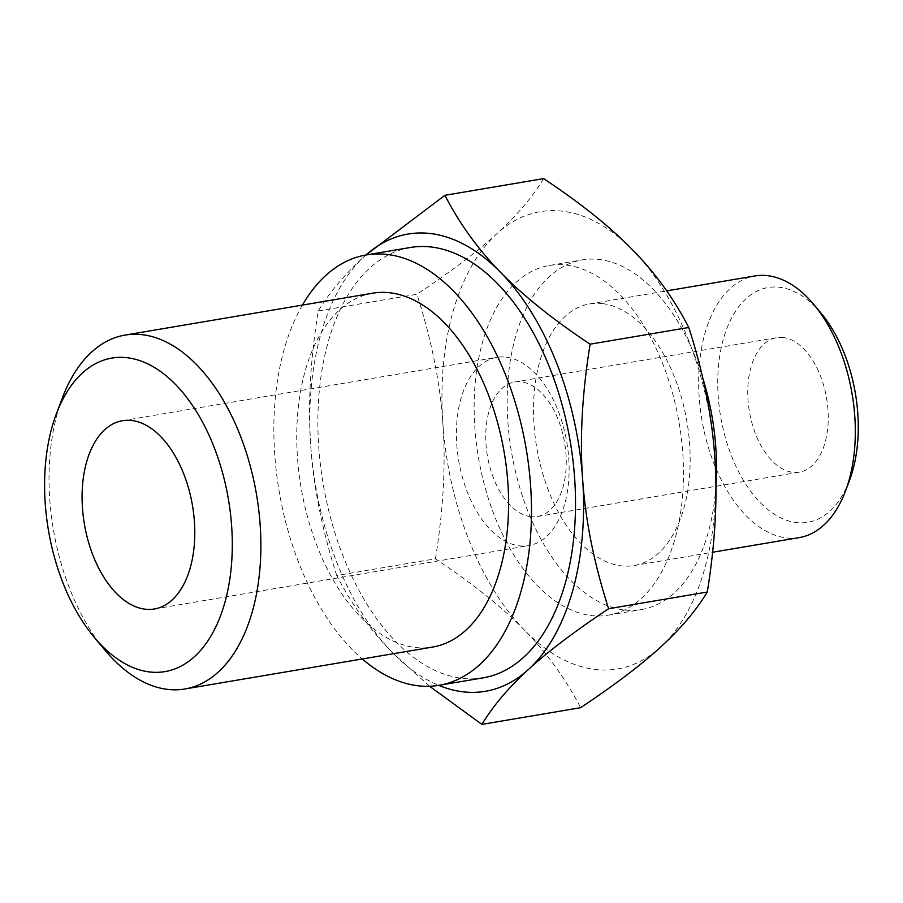 <?xml version="1.0" encoding="UTF-8"?>
<svg xmlns="http://www.w3.org/2000/svg" width="903" height="903" viewBox="0 0 903 903"><rect width="100%" height="100%" fill="white"/><g stroke="black" fill="none" stroke-linecap="round" stroke-linejoin="round"><path stroke-width="0.68" stroke-dasharray="4.51 3.39" d="M62.33 398.009A179.46 103.055 -99.6 0 0 105.008 650.205M372.725 293.193A179.46 103.055 -99.6 0 0 298.882 472.303A179.46 103.055 -99.6 0 0 415.064 647.44A179.46 103.055 -99.6 0 0 432.605 647.067M302.415 305.09A218.233 125.325 -99.6 0 0 362.295 658.964M410.301 247.501A218.233 125.325 -99.6 0 0 320.497 465.327A218.233 125.325 -99.6 0 0 461.783 678.3A218.233 125.325 -99.6 0 0 483.116 677.848M799.132 537.612A132.685 76.202 80.4 0 1 786.163 537.883A132.685 76.202 80.4 0 1 700.254 408.404A132.685 76.202 80.4 0 1 754.852 275.968M602.685 303.634A132.685 76.202 80.4 0 1 688.583 433.124A132.685 76.202 80.4 0 1 633.985 565.56A132.685 76.202 80.4 0 1 621.016 565.831A132.685 76.202 80.4 0 1 535.118 436.341A132.685 76.202 80.4 0 1 589.715 303.905A132.685 76.202 80.4 0 1 602.685 303.634M715.921 486.074A177.315 101.825 80.4 0 1 641.435 609.559A177.315 101.825 80.4 0 1 624.097 609.931A177.315 101.825 80.4 0 1 509.303 436.883A177.315 101.825 80.4 0 1 582.266 259.906A177.315 101.825 80.4 0 1 599.603 259.545A177.315 101.825 80.4 0 1 702.76 378.018M566.565 265.132A177.315 101.825 80.4 0 1 681.359 438.169A177.315 101.825 80.4 0 1 608.408 615.146A177.315 101.825 80.4 0 1 591.07 615.519A177.315 101.825 80.4 0 1 476.276 442.481A177.315 101.825 80.4 0 1 549.238 265.493A177.315 101.825 80.4 0 1 566.565 265.132M783.285 337.541A68.199 39.168 -99.6 0 0 776.625 337.688A68.199 39.168 -99.6 0 0 748.564 405.752A68.199 39.168 -99.6 0 0 792.71 472.314A68.199 39.168 -99.6 0 0 799.381 472.167A68.199 39.168 -99.6 0 0 827.441 404.104A68.199 39.168 -99.6 0 0 783.285 337.541M849.441 480.577A119.049 68.368 80.4 0 1 796.232 522.544A119.049 68.368 80.4 0 1 718.212 396.406A119.049 68.368 80.4 0 1 779.774 287.301A119.049 68.368 80.4 0 1 821.132 313.273M429.602 686.269L392.613 652.779C370.072 629.809 351.448 604.051 336.74 575.516L435.415 558.822C472.653 583.541 502.418 607.414 524.722 630.429C547.274 653.4 565.899 679.158 580.606 707.692M524.722 630.429A231.868 133.159 80.4 0 1 442.888 423.721A231.868 133.159 80.4 0 1 496.977 233.617A231.868 133.159 80.4 0 1 632.913 250.221A231.868 133.159 80.4 0 1 714.758 456.929A231.868 133.159 80.4 0 1 660.657 647.033A231.868 133.159 80.4 0 1 524.722 630.429M365.929 255.007A231.868 133.159 -99.6 0 0 364.868 255.967A231.868 133.159 -99.6 0 0 310.767 446.071A231.868 133.159 -99.6 0 0 392.613 652.779A231.868 133.159 -99.6 0 0 438.745 685.354M336.74 575.516C322.168 530.095 313.51 486.954 310.767 446.071C307.799 405.233 310.282 360.207 318.24 310.971C329.64 292.188 345.183 273.857 364.868 255.967L365.918 255.018M318.24 310.971L416.915 294.276C431.487 339.697 440.145 382.838 442.888 423.721C445.856 464.56 443.373 509.585 435.415 558.822M543.606 178.613C532.206 197.396 516.663 215.727 496.977 233.617C477.529 251.463 450.845 271.679 416.915 294.276M506.165 357.17A95.481 54.835 80.4 0 1 567.976 450.337A95.481 54.835 80.4 0 1 528.695 545.638A95.481 54.835 80.4 0 1 519.36 545.83A95.481 54.835 80.4 0 1 457.55 452.663A95.481 54.835 80.4 0 1 496.831 357.362A95.481 54.835 80.4 0 1 506.165 357.17M530.704 516.64A68.199 39.168 80.4 0 1 486.559 450.089A68.199 39.168 80.4 0 1 514.62 382.014A68.199 39.168 80.4 0 1 564.612 442.73A68.199 39.168 80.4 0 1 537.375 516.505A68.199 39.168 80.4 0 1 530.704 516.64M633.985 565.56L712.602 552.252M589.715 303.905L666.707 290.879M608.408 615.146L641.435 609.559M549.238 265.493L582.266 259.906M154.368 608.983L528.695 545.638M122.503 420.696L496.831 357.362M537.375 516.505L799.381 472.167M514.62 382.014L776.625 337.688"/><path stroke-width="1.35" d="M94.183 637.247L105.008 650.205A179.46 103.055 -99.6 0 0 167.348 689.35A179.46 103.055 -99.6 0 0 184.889 688.989A179.46 103.055 -99.6 0 0 258.732 509.868A179.46 103.055 -99.6 0 0 142.55 334.731A179.46 103.055 -99.6 0 0 125.009 335.103A179.46 103.055 -99.6 0 0 62.33 398.009L56.381 413.8A158.996 91.305 -99.6 0 0 94.183 637.247A158.996 91.305 -99.6 0 0 149.424 671.934A158.996 91.305 -99.6 0 0 231.653 526.223A158.996 91.305 -99.6 0 0 127.447 357.746A158.996 91.305 -99.6 0 0 56.381 413.8M184.889 688.989L432.605 647.067A179.46 103.055 -99.6 0 0 506.448 467.946A179.46 103.055 -99.6 0 0 390.265 292.82A179.46 103.055 -99.6 0 0 372.725 293.193L125.009 335.103M362.295 658.964A218.233 125.325 -99.6 0 0 417.75 685.749A218.233 125.325 -99.6 0 0 439.072 685.298A218.233 125.325 -99.6 0 0 528.876 467.483A218.233 125.325 -99.6 0 0 387.59 254.511A218.233 125.325 -99.6 0 0 366.257 254.951A218.233 125.325 -99.6 0 0 302.415 305.09M439.072 685.298L483.116 677.848A218.233 125.325 -99.6 0 0 572.908 460.022A218.233 125.325 -99.6 0 0 431.623 247.061A218.233 125.325 -99.6 0 0 410.301 247.501L366.257 254.951M131.838 420.505A95.481 54.835 80.4 0 1 193.648 513.683A95.481 54.835 80.4 0 1 154.368 608.983A95.481 54.835 80.4 0 1 145.033 609.175A95.481 54.835 80.4 0 1 83.223 515.997A95.481 54.835 80.4 0 1 122.503 420.696A95.481 54.835 80.4 0 1 131.838 420.505M666.707 290.879L754.852 275.968A132.685 76.202 80.4 0 1 767.821 275.697A132.685 76.202 80.4 0 1 813.919 304.638A132.685 76.202 80.4 0 1 845.479 491.108A132.685 76.202 80.4 0 1 799.132 537.612L712.602 552.252M702.76 378.018A177.315 101.825 80.4 0 1 715.921 486.074M813.919 304.638L821.132 313.273A119.049 68.368 80.4 0 1 849.441 480.577L845.479 491.108M438.745 685.354A231.868 133.159 -99.6 0 0 528.548 669.383C508.863 687.273 493.32 705.604 481.92 724.387L580.606 707.692C614.525 685.095 641.209 664.879 660.657 647.033C680.343 629.143 695.886 610.812 707.286 592.029C715.244 542.793 717.727 497.767 714.758 456.929C712.015 416.046 703.358 372.905 688.786 327.484C674.078 298.949 655.454 273.191 632.913 250.221C610.609 227.206 580.843 203.333 543.606 178.613L444.919 195.308C459.627 223.842 478.263 249.6 500.804 272.571A231.868 133.159 -99.6 0 0 365.929 255.007M481.92 724.387L429.602 686.269M590.11 344.178C582.153 393.415 579.67 438.44 582.638 479.279C585.381 520.162 594.039 563.303 608.611 608.724C574.68 631.321 547.997 651.537 528.548 669.383A231.868 133.159 -99.6 0 0 582.638 479.279A231.868 133.159 -99.6 0 0 500.804 272.571C523.108 295.586 552.873 319.459 590.11 344.178L688.786 327.484M608.611 608.724L707.286 592.029M365.918 255.018L444.919 195.308"/></g></svg>
